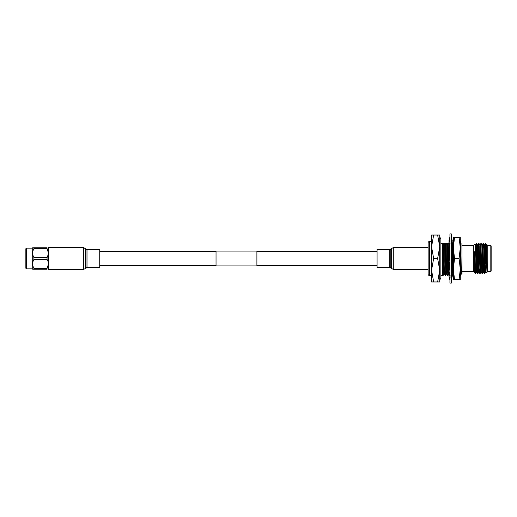 <?xml version="1.0" encoding="UTF-8"?>
<svg xmlns="http://www.w3.org/2000/svg" width="517" height="517" viewBox="0 0 517 517"><rect width="100%" height="100%" fill="white"/><g stroke="black" fill="none" stroke-linecap="round" stroke-linejoin="round"><path stroke-width="0.78" d="M99.729 265.719L216.035 265.719M256.897 265.719L377.08 265.719M99.729 251.281L216.035 251.281M256.897 251.281L377.08 251.281M256.897 265.925L256.897 251.075L216.035 251.075L216.035 265.925L256.897 265.925M453.079 243.759L453.079 273.351M453.079 241.478L453.344 247.863L454.54 237.219L453.344 237.219L453.344 247.863L454.54 258.5L459.09 258.5L460.292 247.863L459.09 237.219L460.292 237.219L460.292 275.522L460.55 243.759M453.344 247.863L453.344 279.781L454.54 279.781L453.344 269.137L453.079 275.522M460.55 241.478L460.292 247.863M460.55 242.777L460.55 243.404M460.55 275.038L460.55 275.522M453.344 269.137L454.54 258.5M460.292 269.137L460.292 279.781L459.09 279.781L460.292 269.137L459.09 258.5M454.54 279.781L459.09 279.781M454.54 237.219L459.09 237.219M451.302 248.393L452.362 246.118L451.302 242.253M449.939 246.202L448.879 250.467L449.939 250.797M449.939 249.853L448.879 250.467M451.302 242.027L452.362 241.155L451.302 236.909M449.939 239.81L448.879 242.816L449.939 242.938M451.347 241.988L452.362 242.816L451.483 242.919M449.331 241.529L448.879 241.155L449.486 241.084M449.939 236.909L448.879 241.155M452.362 242.816L451.91 241.529M449.758 242.919L449.622 243.404M451.91 275.471L452.362 275.845L451.748 275.916M449.893 275.012L448.898 274.197L449.331 275.471M452.362 275.845L451.302 280.091M451.302 277.19L452.362 274.184L451.302 274.062M449.939 274.973L448.879 275.845L449.939 280.091M451.302 270.798L452.362 266.533L451.302 266.203M449.939 268.607L448.879 270.882L449.939 274.747M452.362 266.533L451.302 267.063M451.302 233.917L449.939 233.917L449.939 283.083L451.302 283.083L451.302 233.917M451.302 258.623L452.362 255.812L451.302 253.802M449.939 258.377L448.879 261.188L449.939 263.198M429.511 275.522L429.511 241.478A1.364 1.364 0 0 0 428.147 242.841L428.147 274.159A1.364 1.364 0 0 0 429.511 275.522L431.553 275.522M431.553 258.5L431.553 246.771L433.647 258.5L431.553 270.229L431.553 235.041L433.647 235.041L431.553 246.771M443.896 274.184L443.121 275.522L442.41 253.983M443.121 275.522L442.41 266.578M460.401 243.404L460.763 243.404L461.313 274.197L462.03 273.48L461.914 243.404M439.728 236.967L440.872 238.957L440.872 243.404L442.41 243.404L442.41 275.529L440.872 275.529M446.326 274.184L445.551 275.522L445.247 270.54L444.523 243.404L450.068 243.404M445.551 275.522L444.95 270.54L444.523 243.404M448.762 274.184L447.981 275.522L447.677 270.54L446.953 243.404M447.981 275.522L447.379 270.54L446.656 243.404M449.939 264.277L449.913 263.147M449.809 258.72L449.622 250.7M449.771 268.969L449.603 262.565M449.531 259.456L449.325 250.609M453.079 275.128L452.188 256.277M452.847 275.522L452.149 266.998M452.129 266.462L451.91 257.014M477.572 252.374L476.9 252.374M476.68 252.374L475.201 252.374M478.038 264.626L477.139 264.626M474.845 264.626L474.257 264.626M475.136 248.276L475.879 248.238M476.803 248.186L477.663 248.141M474.296 268.685L474.432 272.485L473.443 271.509L473.443 245.491L475 243.946L475.349 272.394L474.173 251.204L474.425 272.491M475.453 268.743L476.364 268.788M477.243 268.834L478.813 268.918M479.033 268.93L479.944 268.976M482.613 269.118L484.177 269.202M485.108 269.247L485.922 269.292M491.15 245.905L491.15 271.095L490.807 271.438L490.807 245.562L491.15 245.905M486.626 244.373L487.744 245.491L487.744 271.509L486.058 273.196L485.838 252.361L487.02 271.871L486.626 244.373L486.193 244.767L485.289 243.585L484.597 244.774M462.03 271.438L473.443 271.438M462.03 245.562L473.443 245.562M487.744 271.438L490.807 271.438M487.744 245.562L490.807 245.562M475.349 272.394L475.459 273.415L474.768 272.226L474.632 270.391L474.173 251.204M475.459 273.415L475.349 264.555M477.249 273.415L477.469 273.415C477.172 274.346 476.874 242.654 476.577 243.585L476.351 243.585C476.655 242.654 476.952 274.346 477.249 273.415L476.558 272.226L476.416 270.391L475.821 246.609L475.659 244.774L475.466 248.257M478.348 268.892L478.16 272.226L477.999 270.391L477.404 246.609L477.269 244.774L476.577 243.585M479.033 273.415L479.259 273.415C478.955 274.346 478.658 242.654 478.361 243.585L478.141 243.585C478.438 242.654 478.736 274.346 479.033 273.415L478.341 272.226L478.206 270.391L477.611 246.609L477.449 244.774L477.256 248.16M480.041 271.399L479.194 246.609L479.052 244.774L478.361 243.585M480.823 273.415L481.043 273.415C480.745 274.346 480.448 242.654 480.151 243.585L479.931 243.585C480.228 242.654 480.526 274.346 480.823 273.415L480.131 272.226L479.989 270.391L479.046 244.767M481.043 273.415L481.734 272.226L480.978 246.609L480.842 244.774L480.151 243.585M482.607 273.415L482.833 273.415C482.529 274.346 482.238 242.654 481.934 243.585L481.715 243.585C482.012 242.654 482.309 274.346 482.607 273.415L481.915 272.226L481.779 270.391L480.933 245.601M483.615 271.399L482.768 246.609L482.626 244.774L481.934 243.585M484.397 273.415L484.616 273.415C484.319 274.346 484.022 242.654 483.725 243.585L483.505 243.585C483.802 242.654 484.099 274.346 484.397 273.415L483.705 272.226L483.569 270.391L482.619 244.767M485.489 269.267L485.308 272.226L485.153 270.391L484.552 246.609L484.416 244.774L483.725 243.585M476.351 243.585L476.125 248.225M475.692 268.756L475.569 272.349M476.467 244.651L476.344 248.212M475.911 268.769L475.679 273.415M478.141 243.585L477.915 248.128M477.475 268.846L477.359 272.349M477.695 268.859L477.469 273.415M479.931 243.585L479.233 244.774M479.479 268.956L479.259 273.415M481.715 243.585L480.829 244.767M483.505 243.585L483.285 247.85M483.906 269.183L483.718 272.233L482.833 273.415M485.689 269.279L485.502 272.233L484.616 273.415M439.728 235.041L439.728 281.959L437.628 281.959L439.728 270.229L437.628 258.5L439.728 246.771L437.628 235.041L439.728 235.041M485.838 263.812L485.289 243.585M485.838 252.361L485.508 243.585M487.02 271.871L486.206 244.774M480.138 272.233L479.265 273.403M478.354 272.233L477.482 273.403M478.128 243.597L477.256 244.767L477.055 248.173M476.467 271.399L475.621 246.609L475.466 244.767L475.265 248.27M474.78 268.704L474.587 272.226L474.425 270.391L474.173 260.762M487.02 266.371L486.394 244.767M486.051 273.189L485.353 270.391L484.403 244.767M474.987 268.717L474.432 272.485M453.079 261.764L452.498 243.404L453.112 243.404M451.858 244.27L451.819 243.404L452.498 243.404M452.168 255.443L451.948 247.003M449.57 248.897L449.383 243.404M449.357 274.197L448.743 274.197L448.439 269.603L447.638 243.404M446.921 274.197L446.313 274.197L446.009 269.603L445.202 243.404M444.491 274.197L443.883 274.197L443.58 269.603L442.772 243.404L444.226 243.404M442.41 243.404L442.772 243.404M451.748 274.113L451.457 268.918M451.38 266.229L451.302 263.437M450.107 275.509L449.338 274.184L449.137 271.832M449.079 270.449L448.245 243.404M447.67 275.509L446.908 274.184L446.617 269.603L445.816 243.404M445.24 275.509L444.478 274.184L444.187 269.603L443.379 243.404M451.858 254.855L451.671 247.598M449.292 249.569L449.092 243.404M461.313 274.197L460.906 274.197L460.55 268.039M461.313 272.104L460.55 246.034M431.553 281.959L431.553 270.229L433.647 281.959L431.553 281.959M433.647 281.959L437.628 281.959M433.647 258.5L437.628 258.5M433.647 235.041L437.628 235.041M26.464 268.866L25.85 268.258L25.85 248.742L26.464 248.134L26.464 268.866L32.254 268.866L32.687 269.221M26.464 248.134L32.254 248.134L32.254 268.866M33.437 247.779L33.909 247.779C32.254 247.779 32.254 247.779 33.909 247.779L33.909 248.703C32.254 251.643 32.254 254.597 33.909 257.569L47.053 257.569L47.053 259.431L33.909 259.431C32.254 262.365 32.254 265.324 33.909 268.297L33.909 269.221C32.254 269.221 32.254 269.221 33.909 269.221L33.437 269.221M33.909 268.297L47.053 268.297C48.921 265.337 48.921 262.377 47.053 259.431M47.053 268.297L47.053 269.221C48.921 269.221 48.921 269.221 47.053 269.221C48.921 269.221 48.921 269.221 47.053 269.221L33.909 269.221M48.294 269.221L48.663 269.079M48.488 263.864L47.273 267.922M33.909 257.569L33.909 259.431M33.909 247.779L47.053 247.779L47.053 248.703L33.909 248.703M47.053 257.569C48.921 254.61 48.921 251.656 47.053 248.703L48.488 253.13L47.519 256.755M47.053 247.779C48.921 247.779 48.921 247.779 47.053 247.779C48.921 247.779 48.921 247.779 47.053 247.779M48.663 258.5L48.663 247.604L83.508 247.604L83.508 269.396L48.663 269.396L48.663 258.5M87.018 249.478L87.018 267.522L99.729 267.522L99.729 249.478L87.018 249.478L83.508 247.604M389.792 267.522L389.792 249.478L377.08 249.478L377.08 267.522L389.792 267.522L393.301 269.396L428.147 269.396M87.018 267.522L85.525 268.504L85.525 248.496M86.009 267.968L86.009 249.032M389.792 249.478L393.301 247.604L393.301 269.396M391.285 248.496L391.285 268.504M390.8 249.032L390.8 267.968M451.095 240.211L451.302 238.305M449.519 241L449.939 238.415M451.722 276L451.302 278.585M450.145 276.789L449.939 278.695M439.728 280.033L440.872 278.043L440.872 238.957M429.511 241.478L431.553 241.478M476.37 272.226L475.692 273.403M476.344 243.597L475.659 244.774L475 243.946M483.492 243.597L482.813 244.774M452.537 275.509L452.136 274.824M442.811 275.509L442.403 274.818M460.388 275.109L460.918 274.184M32.254 248.134L32.642 247.779M85.525 268.504L83.508 269.396M393.301 247.604L428.147 247.604"/></g></svg>
